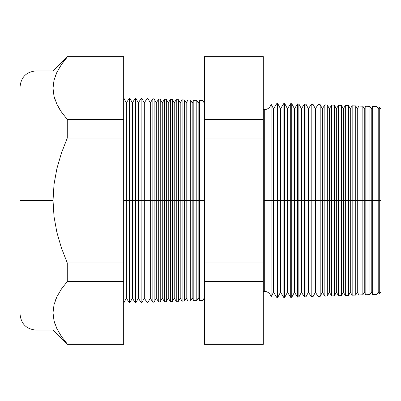 <?xml version="1.0" encoding="UTF-8"?>
<svg xmlns="http://www.w3.org/2000/svg" width="401" height="401" viewBox="0 0 401 401"><rect width="100%" height="100%" fill="white"/><g stroke="black" fill="none" stroke-linecap="round" stroke-linejoin="round"><path stroke-width="0.6" d="M263.307 109.598L264.304 109.668C267.828 109.428 270.099 107.618 271.111 104.235L271.111 200.5L271.111 104.235L271.111 200.5L264.304 200.5L264.304 109.668L264.304 291.332L264.304 200.5L271.111 200.5L271.111 296.765L271.111 200.5L277.041 200.5L277.041 103.167L277.041 200.5L283.873 200.5L283.873 103.408L283.873 200.5L290.7 200.5L290.7 103.643L290.7 200.5L297.532 200.5L297.532 103.884L297.532 200.5L304.359 200.5L304.359 104.125L304.359 200.5L311.191 200.5L311.191 104.36L311.191 200.5L318.018 200.5L318.018 104.601L318.018 200.5L324.85 200.5L324.85 104.836L324.85 200.5L331.677 200.5L331.677 105.077L331.677 200.5L338.509 200.5L338.509 105.318L338.509 200.5L345.336 200.5L345.336 105.553L345.336 200.5L352.168 200.5L352.168 105.794L352.168 200.5L358.995 200.5L358.995 106.029L358.995 200.5L365.827 200.5L365.827 106.27L365.827 200.5L372.659 200.5L372.659 106.506L372.659 200.5L379.281 200.5L379.281 107.077L379.281 200.5L380.95 200.5L380.95 108.866L380.95 292.134L380.95 200.5L379.281 200.5L379.281 293.923L379.281 200.5L378.213 200.5L378.213 108.786L378.213 200.5L377.08 200.5L377.08 106.661L377.08 200.5L372.659 200.5L372.659 294.494L372.659 200.5L371.231 200.5L371.231 108.786L371.231 200.5L369.968 200.5L369.968 106.415L369.968 200.5L365.827 200.5L365.827 294.73L365.827 200.5L364.253 200.5L364.253 108.786L364.253 200.5L362.86 200.5L362.86 106.165L362.86 200.5L358.995 200.5L358.995 294.971L358.995 200.5L357.276 200.5L357.276 108.786L357.276 200.5L355.747 200.5L355.747 105.919L355.747 200.5L352.168 200.5L352.168 295.206L352.168 200.5L350.294 200.5L350.294 108.786L350.294 200.5L348.639 200.5L348.639 105.669L348.639 200.5L345.336 200.5L345.336 295.447L345.336 200.5L343.316 200.5L343.316 108.786L343.316 200.5L341.527 200.5L341.527 105.423L341.527 200.5L338.509 200.5L338.509 295.682L338.509 200.5L336.339 200.5L336.339 108.786L336.339 200.5L334.414 200.5L334.414 105.172L334.414 200.5L331.677 200.5L331.677 295.923L331.677 200.5L329.361 200.5L329.361 108.786L329.361 200.5L327.306 200.5L327.306 104.922L327.306 200.5L324.85 200.5L324.85 296.164L324.85 200.5L322.379 200.5L322.379 108.786L322.379 200.5L320.193 200.5L320.193 104.676L320.193 200.5L318.018 200.5L318.018 296.399L318.018 200.5L315.402 200.5L315.402 108.786L315.402 200.5L313.086 200.5L313.086 104.425L313.086 200.5L311.191 200.5L311.191 296.64L311.191 200.5L308.424 200.5L308.424 108.786L308.424 200.5L305.973 200.5L305.973 104.18L305.973 200.5L304.359 200.5L304.359 296.875L304.359 200.5L301.447 200.5L301.447 108.786L301.447 200.5L298.86 200.5L298.86 103.929L298.86 200.5L297.532 200.5L297.532 297.116L297.532 200.5L294.464 200.5L294.464 108.786L294.464 200.5L291.753 200.5L291.753 103.684L291.753 200.5L290.7 200.5L290.7 297.357L290.7 200.5L287.487 200.5L287.487 108.786L287.487 200.5L284.64 200.5L284.64 103.433L284.64 200.5L283.873 200.5L283.873 297.592L283.873 200.5L280.51 200.5L280.51 108.786L280.51 200.5L277.532 200.5L277.532 103.187L277.041 297.833L277.041 200.5L273.532 200.5L273.532 108.786L273.532 200.5L271.111 200.5L271.111 296.765C270.099 293.382 267.828 291.572 264.304 291.332L263.307 291.402M264.304 200.5L264.304 291.332L264.304 200.5M204.134 200.5L204.435 200.5L204.134 200.5L204.134 102.897L204.134 200.5L202.906 200.5L204.134 200.5L204.134 298.103L204.134 200.5M123.673 97.814L126.375 102.897L129.423 98.014L129.769 98.024L132.355 102.897L135.277 98.22L135.859 98.24L138.335 102.897L141.132 98.42L141.954 98.451L144.32 102.897L146.987 98.626L148.049 98.666L150.3 102.897L152.841 98.831L154.144 98.877L156.285 102.897L158.696 99.037L160.24 99.092L162.265 102.897L164.545 99.242L166.335 99.303L168.245 102.897L170.4 99.443L172.43 99.518L174.229 102.897L176.255 99.648L178.525 99.729L180.209 102.897L182.109 99.854L184.62 99.939L186.189 102.897L187.964 100.06L190.716 100.155L192.174 102.897L193.818 100.265L196.811 100.365L198.154 102.897L199.673 100.466L199.673 200.5L198.154 200.5L198.154 298.103L198.154 200.5L196.811 200.5L196.811 300.635L196.811 200.5L193.818 200.5L193.818 100.265L193.818 200.5L192.174 200.5L192.174 298.103L192.174 200.5L190.716 200.5L190.716 300.845L190.716 200.5L187.964 200.5L187.964 100.06L187.964 200.5L186.189 200.5L186.189 298.103L186.189 200.5L184.62 200.5L184.62 301.061L184.62 200.5L182.109 200.5L182.109 99.854L182.109 200.5L180.209 200.5L180.209 298.103L180.209 200.5L178.525 200.5L178.525 301.271L178.525 200.5L176.255 200.5L176.255 99.648L176.255 200.5L174.229 200.5L174.229 298.103L174.229 200.5L172.43 200.5L172.43 301.482L172.43 200.5L170.4 200.5L170.4 99.443L170.4 200.5L168.245 200.5L168.245 298.103L168.245 200.5L166.335 200.5L166.335 301.697L166.335 200.5L164.545 200.5L164.545 99.242L164.545 200.5L162.265 200.5L162.265 298.103L162.265 200.5L160.24 200.5L160.24 301.908L160.24 200.5L158.696 200.5L158.696 99.037L158.696 200.5L156.285 200.5L156.285 298.103L156.285 200.5L154.144 200.5L154.144 302.123L154.144 200.5L152.841 200.5L152.841 98.831L152.841 200.5L150.3 200.5L150.3 298.103L150.3 200.5L148.049 200.5L148.049 302.334L148.049 200.5L146.987 200.5L146.987 98.626L146.987 200.5L144.32 200.5L144.32 298.103L144.32 200.5L141.954 200.5L141.954 302.549L141.954 200.5L141.132 200.5L141.132 98.42L141.132 200.5L138.335 200.5L138.335 298.103L138.335 200.5L135.859 200.5L135.859 302.76L135.859 200.5L135.277 200.5L135.277 98.22L135.277 200.5L132.355 200.5L132.355 298.103L132.355 200.5L129.769 200.5L129.769 302.976L129.423 98.014L129.423 200.5L126.375 200.5L126.375 298.103L126.375 200.5L123.673 200.5L126.375 200.5L126.375 102.897L126.375 200.5L129.769 200.5L129.769 98.024L129.769 200.5L132.355 200.5L132.355 102.897L132.355 200.5L135.859 200.5L135.859 98.24L135.859 200.5L138.335 200.5L138.335 102.897L138.335 200.5L141.954 200.5L141.954 98.451L141.954 200.5L144.32 200.5L144.32 102.897L144.32 200.5L148.049 200.5L148.049 98.666L148.049 200.5L150.3 200.5L150.3 102.897L150.3 200.5L154.144 200.5L154.144 98.877L154.144 200.5L156.285 200.5L156.285 102.897L156.285 200.5L160.24 200.5L160.24 99.092L160.24 200.5L162.265 200.5L162.265 102.897L162.265 200.5L166.335 200.5L166.335 99.303L166.335 200.5L168.245 200.5L168.245 102.897L168.245 200.5L172.43 200.5L172.43 99.518L172.43 200.5L174.229 200.5L174.229 102.897L174.229 200.5L178.525 200.5L178.525 99.729L178.525 200.5L180.209 200.5L180.209 102.897L180.209 200.5L184.62 200.5L184.62 99.939L184.62 200.5L186.189 200.5L186.189 102.897L186.189 200.5L190.716 200.5L190.716 100.155L190.716 200.5L192.174 200.5L192.174 102.897L192.174 200.5L196.811 200.5L196.811 100.365L196.811 200.5L198.154 200.5L198.154 102.897L198.154 200.5L199.673 200.5L199.673 100.466L202.906 100.581L202.906 200.5L202.906 100.581L204.134 102.897L204.435 102.42M36 330.103L53.022 330.103L67.278 344.364L67.278 343.963L67.278 344.364L123.673 344.364L123.673 343.963L67.278 343.963L61.378 336.389L56.867 328.645L54.01 320.765L53.022 312.74L54.01 304.715L53.022 312.74L53.022 330.103L53.022 312.74L54.01 320.765L56.867 328.645L61.378 336.389L67.278 343.963L123.673 343.963L123.673 281.522L67.278 281.522L123.673 281.522L123.673 262.941L67.278 262.941L67.278 281.522L61.413 289.046L56.912 296.74L54.03 304.64L53.022 312.74L53.022 200.5L54.02 184.365L56.892 168.585L61.413 153.117L67.278 138.059L61.413 153.117L56.892 168.585L54.02 184.365L53.022 200.5L54.02 216.615L56.887 232.395L61.408 247.878L67.278 262.941L123.673 262.941L123.673 138.059L67.278 138.059L67.278 119.478L61.413 111.954L67.278 119.478L67.278 138.059L123.673 138.059L123.673 119.478L67.278 119.478L61.378 111.904L56.867 104.16L54.01 96.285L53.022 88.26L54.03 80.155L56.912 72.26L61.413 64.566L67.278 56.636L53.022 70.897L36 70.897L36 330.103C26.321 329.156 21.002 323.838 20.05 314.153L20.05 86.847L20.05 200.5L36 200.5L36 70.897L36 200.5L53.022 200.5L53.022 70.897L53.022 88.26L54.01 96.285L56.867 104.16L61.378 111.904L67.278 119.478L123.673 119.478L123.673 56.636L67.278 56.636L67.278 57.037L123.673 57.037L67.278 57.037L61.413 64.566L56.912 72.26L54.03 80.155L53.022 88.26L54.01 80.235M199.673 200.5L202.906 200.5L199.673 200.5L199.673 300.534L199.673 200.5M271.111 104.235L273.532 108.786L277.041 103.167L277.532 103.187L280.51 108.786L283.873 103.408L284.64 103.433L287.487 108.786L290.7 103.643L291.753 103.684L294.464 108.786L297.532 103.884L298.86 103.929L301.447 108.786L304.359 104.125L305.973 104.18L308.424 108.786L311.191 104.36L313.086 104.425L315.402 108.786L318.018 104.601L320.193 104.676L322.379 108.786L324.85 104.836L327.306 104.922L329.361 108.786L331.677 105.077L334.414 105.172L336.339 108.786L338.509 105.318L341.527 105.423L343.316 108.786L345.336 105.553L348.639 105.669L350.294 108.786L352.168 105.794L355.747 105.919L357.276 108.786L358.995 106.029L362.86 106.165L364.253 108.786L365.827 106.27L369.968 106.415L371.231 108.786L372.659 106.506L377.08 106.661L378.213 108.786L379.281 107.077L380.95 108.866M271.111 296.765L273.532 292.214L273.532 200.5L273.532 292.214L277.041 297.833L277.532 297.813L277.532 200.5L277.532 297.813L280.51 292.214L280.51 200.5L280.51 292.214L283.873 297.592L284.64 297.567L284.64 200.5L284.64 297.567L287.487 292.214L287.487 200.5L287.487 292.214L290.7 297.357L291.753 297.316L291.753 200.5L291.753 297.316L294.464 292.214L294.464 200.5L294.464 292.214L297.532 297.116L298.86 297.071L298.86 200.5L298.86 297.071L301.447 292.214L301.447 200.5L301.447 292.214L304.359 296.875L305.973 296.82L305.973 200.5L305.973 296.82L308.424 292.214L308.424 200.5L308.424 292.214L311.191 296.64L313.086 296.575L313.086 200.5L313.086 296.575L315.402 292.214L315.402 200.5L315.402 292.214L318.018 296.399L320.193 296.324L320.193 200.5L320.193 296.324L322.379 292.214L322.379 200.5L322.379 292.214L324.85 296.164L327.306 296.078L327.306 200.5L327.306 296.078L329.361 292.214L329.361 200.5L329.361 292.214L331.677 295.923L334.414 295.828L334.414 200.5L334.414 295.828L336.339 292.214L336.339 200.5L336.339 292.214L338.509 295.682L341.527 295.577L341.527 200.5L341.527 295.577L343.316 292.214L343.316 200.5L343.316 292.214L345.336 295.447L348.639 295.331L348.639 200.5L348.639 295.331L350.294 292.214L350.294 200.5L350.294 292.214L352.168 295.206L355.747 295.081L355.747 200.5L355.747 295.081L357.276 292.214L357.276 200.5L357.276 292.214L358.995 294.971L362.86 294.835L362.86 200.5L362.86 294.835L364.253 292.214L364.253 200.5L364.253 292.214L365.827 294.73L369.968 294.585L369.968 200.5L369.968 294.585L371.231 292.214L371.231 200.5L371.231 292.214L372.659 294.494L377.08 294.339L377.08 200.5L377.08 294.339L378.213 292.214L378.213 200.5L378.213 292.214L379.281 293.923L380.95 292.134M193.818 200.5L193.818 300.735L193.818 200.5M187.964 200.5L187.964 300.94L187.964 200.5M182.109 200.5L182.109 301.146L182.109 200.5M176.255 200.5L176.255 301.351L176.255 200.5M170.4 200.5L170.4 301.557L170.4 200.5M164.545 200.5L164.545 301.758L164.545 200.5M158.696 200.5L158.696 301.963L158.696 200.5M152.841 200.5L152.841 302.169L152.841 200.5M146.987 200.5L146.987 302.374L146.987 200.5M141.132 200.5L141.132 302.58L141.132 200.5M135.277 200.5L135.277 302.78L135.277 200.5M129.423 200.5L129.423 302.986L129.423 200.5M54.02 304.675L56.892 296.785L55.178 300.86M60.175 290.915L61.378 289.101L60.165 290.925M60.015 109.834L56.892 104.215L59.759 109.428M36 70.897C26.321 71.844 21.002 77.162 20.05 86.847L20.05 314.153L20.05 200.5L36 200.5L36 330.103L36 200.5L53.022 200.5L53.022 312.74L54.03 304.64L56.912 296.74L61.413 289.046L67.278 281.522L67.278 262.941L61.408 247.878L56.887 232.395L54.02 216.615L53.022 200.5L53.022 88.26L54.02 96.315M263.307 57.037L263.307 56.636L204.435 56.636L204.435 57.037L263.307 57.037L204.435 57.037L204.435 119.478L263.307 119.478L204.435 119.478L204.435 138.059L263.307 138.059L204.435 138.059L204.435 262.941L263.307 262.941L204.435 262.941L204.435 281.522L263.307 281.522L263.307 57.037L263.307 343.963L204.435 343.963L204.435 344.364L263.307 344.364L263.307 281.522L204.435 281.522L204.435 343.963L263.307 343.963M123.673 57.037L123.673 343.963M123.673 303.186L126.375 298.103L129.423 302.986L129.769 302.976L132.355 298.103L135.277 302.78L135.859 302.76L138.335 298.103L141.132 302.58L141.954 302.549L144.32 298.103L146.987 302.374L148.049 302.334L150.3 298.103L152.841 302.169L154.144 302.123L156.285 298.103L158.696 301.963L160.24 301.908L162.265 298.103L164.545 301.758L166.335 301.697L168.245 298.103L170.4 301.557L172.43 301.482L174.229 298.103L176.255 301.351L178.525 301.271L180.209 298.103L182.109 301.146L184.62 301.061L186.189 298.103L187.964 300.94L190.716 300.845L192.174 298.103L193.818 300.735L196.811 300.635L198.154 298.103L199.673 300.534L202.906 300.419L202.906 200.5L202.906 300.419L204.134 298.103L204.435 298.58M204.435 343.963L204.435 57.037M56.892 72.305L55.253 76.185M59.894 66.877L59.498 67.513M54.03 96.36L55.047 99.769M54.065 320.985L55.178 324.615"/></g></svg>
